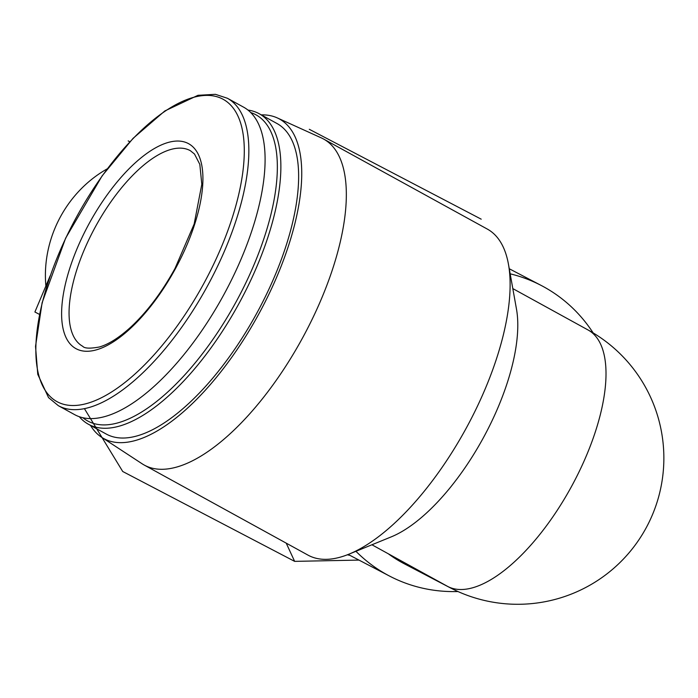 <?xml version="1.0" encoding="UTF-8"?>
<svg xmlns="http://www.w3.org/2000/svg" width="698" height="698" viewBox="0 0 698 698"><rect width="100%" height="100%" fill="white"/><g stroke="black" fill="none" stroke-linecap="round" stroke-linejoin="round"><path stroke-width="1.05" d="M388.306 553.784A146.187 132.917 -62.4 0 0 404.194 563.731L449.957 587.655A146.187 132.917 -62.4 0 1 447.706 586.451L371.921 544.772M510.168 273.825A163.899 149.023 -62.4 0 1 541.316 285.517A163.899 149.023 -62.4 0 1 593.143 332.902M457.94 591.529A163.899 149.023 -62.4 0 1 389.449 576.016A163.899 149.023 -62.4 0 1 355.936 551.307M358.99 560.093L294.635 561.366L286.215 543.14M349.986 555.39A168.776 153.455 -62.4 0 1 347.386 554.788M481.21 219.172L309.301 129.296M129.828 141.755L128.188 140.9M50.186 275.78L34.9 311.997L39.472 314.388M84.406 408.627L122.726 471.499L294.635 561.366M45.859 285.604A113.966 103.627 -62.4 0 1 60.525 216.65A113.966 103.627 -62.4 0 1 107.256 168.837M90.496 425.387A182.335 75.89 -61.2 0 0 101.62 437.271L142.139 463.795A186.052 77.434 -61.2 0 0 144.259 465.069L308.027 555.137A186.052 77.434 -61.2 0 0 349.026 554.133L391.212 536.884A146.187 60.839 -61.2 0 0 482.754 438.902A146.187 60.839 -61.2 0 0 516.485 309.118L508.458 264.254A186.052 77.434 -61.2 0 0 487.344 229.092L323.575 139.024A186.052 77.434 -61.2 0 0 321.359 137.916L277.263 117.901A182.335 75.89 -61.2 0 0 261.279 114.873M349.026 554.133A186.052 77.434 -61.2 0 0 466.316 427.996A186.052 77.434 -61.2 0 0 508.458 264.254M144.259 465.069A186.052 77.434 -61.2 0 0 302.557 337.928A186.052 77.434 -61.2 0 0 323.575 139.024M101.62 437.271A182.335 75.89 -61.2 0 0 258.836 313.917A182.335 75.89 -61.2 0 0 277.263 117.901M79.302 416.706A177.196 73.744 -61.2 0 0 88.41 424.244L106.183 434.016A177.196 73.744 -61.2 0 0 256.934 312.931A177.196 73.744 -61.2 0 0 276.958 123.494L259.194 113.722A177.196 73.744 -61.2 0 0 247.947 110.066M88.41 424.244A177.196 73.744 -61.2 0 0 239.17 303.159A177.196 73.744 -61.2 0 0 259.194 113.722M82.879 417.718A174.683 72.705 -61.2 0 0 236.247 301.571A174.683 72.705 -61.2 0 0 250.713 112.544M58.327 405.678L74.564 414.603A175.416 73.011 -61.2 0 0 223.814 294.731A175.416 73.011 -61.2 0 0 243.637 107.187L227.391 98.261L215.403 94.326L197.996 95.303L164.841 110.947L133.091 138.326L102.144 175.835L65.638 238.158L42.116 302.705L35.528 346.348L37.771 374.337L48.537 397.607L58.327 405.678A175.416 73.011 -61.2 0 0 207.576 285.796A175.416 73.011 -61.2 0 0 227.391 98.261M175.416 268.704A116.95 48.677 -61.2 0 0 159.188 145.952A116.95 48.677 -61.2 0 0 62.227 323.785A116.95 48.677 -61.2 0 0 175.416 268.704M447.706 586.451A146.187 60.839 -61.2 0 0 571.304 486.864A146.187 60.839 -61.2 0 0 588.126 330.014L512.812 288.597M203.711 283.702A172.493 71.789 -61.2 0 0 179.77 102.65A172.493 71.789 -61.2 0 0 36.758 364.958A172.493 71.789 -61.2 0 0 203.711 283.702M190.31 150.663A111.628 46.461 -61.2 0 0 95.8 226.082A111.628 46.461 -61.2 0 0 82.713 346.287C84.475 348.468 90.025 348.703 99.378 346.993C108.618 344.341 119.061 337.736 130.709 327.17C147.034 311.971 161.796 292.41 174.989 268.486L194.157 224.049L201.809 184.263L199.82 164.362L194.489 154.022L190.31 150.663M541.316 285.517L509.261 268.756M389.449 576.016L348.215 554.465M449.957 587.655A146.187 146.187 0 0 0 646.505 527.199A146.187 146.187 0 0 0 588.126 330.014"/></g></svg>
